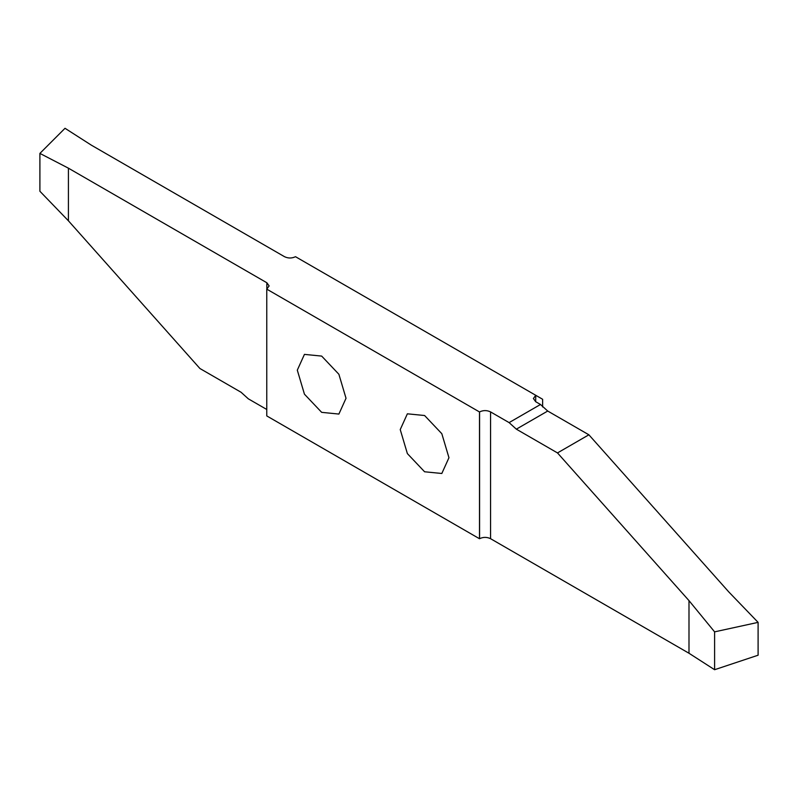 <?xml version="1.0" encoding="UTF-8"?>
<svg xmlns="http://www.w3.org/2000/svg" width="798" height="798" viewBox="0 0 798 798"><rect width="100%" height="100%" fill="white"/><g stroke="black" fill="none" stroke-linecap="round" stroke-linejoin="round"><path stroke-width="1.2" d="M448.955 457.713L441.823 433.703L424.596 415.519L407.369 413.813L400.237 429.583L407.369 453.593L424.596 471.778L441.823 473.483L448.955 457.713M542.63 406.96L542.63 399.279L535.767 395.309L535.677 401.703L533.403 398.531L535.677 395.359M297.305 370.152L304.437 394.172L321.664 412.347L338.891 414.062L346.023 398.282L338.891 374.272L321.664 356.088L304.437 354.382L297.305 370.152M266.761 415.918L479.498 538.74L479.498 411.958L266.761 289.135L266.761 415.918M266.761 409.474L248.308 398.82L241.076 392.267L199.919 368.506L68.419 220.807L39.9 191.261L39.9 153.406L68.419 168.179L266.851 282.751L269.126 285.913L266.761 289.135M479.498 411.958L479.578 411.908C483.239 410.162 486.9 410.162 490.561 411.908L509.104 422.611L516.336 429.164L557.493 452.925L688.993 600.625L714.599 631.856L758.1 622.37L758.1 655.218L714.599 669.712L688.993 653.253L490.561 538.69C486.9 536.944 483.239 536.944 479.578 538.69L479.498 538.74M509.104 422.611L540.495 404.486L535.677 401.703M39.9 153.406L65.017 128.288L91.401 145.196L284.517 256.697C288.178 258.432 291.839 258.432 295.499 256.697L535.767 395.309M557.493 452.925L588.884 434.8L547.727 411.04L540.495 404.486M758.1 622.37L728.803 591.946L588.884 434.8M68.419 168.179L68.419 220.807M714.599 669.712L714.599 631.856M688.993 653.253L688.993 600.625M516.336 429.164L547.727 411.04M266.851 289.085L266.851 282.751M490.561 411.908L490.561 538.69M479.578 538.69L479.578 411.908"/></g></svg>
